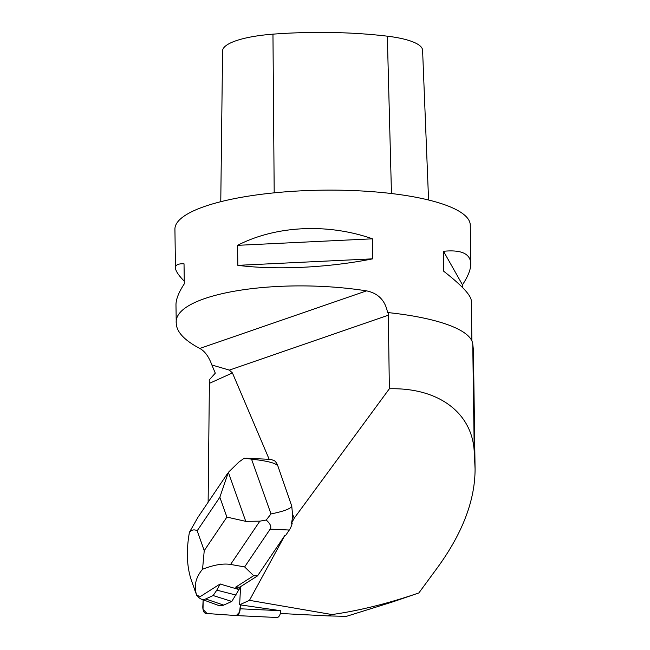 <?xml version="1.0" encoding="UTF-8"?>
<svg xmlns="http://www.w3.org/2000/svg" width="650" height="650" viewBox="0 0 650 650"><rect width="100%" height="100%" fill="white"/><g stroke="black" fill="none" stroke-linecap="round" stroke-linejoin="round"><path stroke-width="0.97" d="M220.821 584.147L220.123 583.976A36.871 18.403 92.7 0 1 220.114 584.033L239.078 589.591L235.69 587.137L253.687 575.713L257.522 575.9L240.589 586.649L239.623 604.793L280.767 610.716A7.036 3.51 92.7 0 1 276.924 617.5A7.036 3.51 92.7 0 1 276.892 617.5L236.381 615.574M203.149 599.812L202.816 606.182A7.036 3.51 -87.3 0 0 205.944 613.446L236.307 615.574A7.036 3.51 -87.3 0 0 236.34 615.574A7.036 3.51 -87.3 0 0 240.183 608.79L240.386 604.898L239.582 612.105L236.291 615.566L207.041 613.527L203.028 609.416L203.149 599.812M292.5 514.061A17.721 8.848 -87.3 0 1 291.411 523.372L294.247 518.164L292.5 514.061L291.761 506.155L277.956 466.221C276.697 463.32 267.898 460.972 251.542 459.152L244.254 458.185L238.859 462.069L228.353 472.331L219.846 497.234L226.891 517.091L245.757 521.349L228.353 472.331M257.522 575.9L284.741 535.608L249.462 600.34L239.623 604.793M253.687 575.713L244.636 566.922L270.164 529.133L289.299 530.034L285.504 535.649L284.741 535.608M249.462 600.34L331.971 614.551C359.182 610.707 388.156 603.501 418.868 592.93L393.185 601.738L346.344 616.371L328.063 615.899L331.971 614.551M294.247 518.164L389.358 388.773C438.539 387.473 472.534 412.872 474.256 452.205L475.077 468.926C475.093 500.086 462.686 532.813 437.848 567.109L418.868 592.93M291.411 523.372L292.175 523.404A17.721 8.848 -87.3 0 1 289.299 530.034M280.329 613.486L328.063 615.899M269.197 459.314L232.432 372.929L209.398 383.362L209.219 379.949L215.296 373.165L211.876 364.999L229.369 370.11L388.334 315.201L389.358 388.773M211.876 364.999C208.821 356.639 204.799 351.13 199.794 348.457C184.405 340.316 176.556 331.914 176.239 323.253C172.835 294.296 275.876 276.754 366.551 290.859C378.243 293.28 385.255 300.511 387.579 312.544L388.156 312.593A148.566 37.196 -0.8 0 1 472.745 343.866L473.419 350.114L475.077 468.926M232.432 372.929L229.369 370.11M277.956 466.221A17.721 8.848 -87.3 0 0 274.649 460.842L270.936 459.396M209.398 383.362L208.122 502.247M388.334 315.201L388.156 312.593M176.239 323.253L175.979 304.947C175.939 299.358 178.709 292.321 184.308 283.839L184.023 263.819C178.311 263.543 175.451 264.883 175.459 267.841L174.923 229.206A147.68 36.977 -0.8 0 1 322.075 190.174A147.68 36.977 -0.8 0 1 470.259 225.087L470.795 263.721C470.389 253.687 461.297 249.543 443.511 251.29L443.788 271.31C461.801 285.391 470.974 295.23 471.315 300.82L471.876 340.892M462.507 287.495L462.475 284.83C468.065 276.339 470.844 269.303 470.795 263.721M175.459 267.841C175.541 270.839 178.474 275.283 184.267 281.174M372.751 258.83L372.474 238.818C327.722 223.072 275.827 225.582 237.559 245.334L237.835 265.346C276.453 270.238 328.348 267.727 372.751 258.83L237.835 265.346M220.773 201.695L222.576 50.911A66.438 16.632 -0.8 0 1 272.959 34.157A160.956 40.3 -0.8 0 1 387.327 36.181A66.438 16.632 -0.8 0 1 422.589 50.245L428.569 200.005M372.474 238.818L237.559 245.334M462.475 284.83L443.511 251.29M270.164 529.133C271.7 526.833 270.384 523.803 266.216 520.033L271.001 513.939L251.542 459.152M271.001 513.939C283.806 511.339 290.729 508.747 291.761 506.155M235.69 587.137L240.557 587.186M220.123 583.976L200.452 596.464L196.739 595.416C193.659 586.186 195.593 577.468 202.548 569.262C213.728 564.874 223.08 563.266 230.596 564.444L244.636 566.922M227.557 473.476L197.925 517.335L189.418 532.285C186.127 550.802 186.786 566.832 191.401 580.377L196.739 595.416M189.418 532.285C191.709 529.742 194.301 529.238 197.186 530.766L204.238 550.623L202.548 569.262M197.251 595.562A21.125 10.546 -87.3 0 0 201.386 599.162L218.351 605.369A26.585 13.268 -87.3 0 0 223.706 605.109L231.806 601.429L240.297 587.356M266.216 520.033L259.838 521.162L245.757 521.349M194.602 589.412A21.125 10.546 -87.3 0 0 195.951 593.198M201.386 599.162A21.125 10.546 -87.3 0 0 205.644 598.959L213.143 595.546L231.806 601.429M213.143 595.546L216.799 590.143L236.088 595.091M216.799 590.143L220.114 584.033M240.183 608.79L280.767 610.716M199.794 348.457L366.551 290.859M272.959 34.157L274.194 192.847M387.327 36.181L391.463 193.537M474.947 464.961L473.322 348.571M474.256 452.205L472.745 343.866M197.186 530.766L219.846 497.234M226.891 517.091L204.238 550.623M230.596 564.444L259.838 521.162M205.644 598.959L223.706 605.109M276.924 617.5L236.34 615.574M245.944 458.209L270.887 459.396"/></g></svg>

